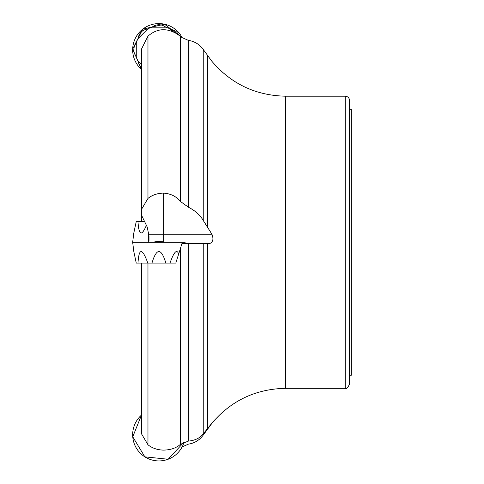 <?xml version="1.0" encoding="UTF-8"?>
<svg xmlns="http://www.w3.org/2000/svg" width="484" height="484" viewBox="0 0 484 484"><rect width="100%" height="100%" fill="white"/><g stroke="black" fill="none" stroke-linecap="round" stroke-linejoin="round"><path stroke-width="0.73" d="M180.441 201.459L180.441 36.227L175.789 33.221C165.831 27.745 156.556 28.713 147.965 36.131L141.503 49.023L141.503 209.384L147.965 198.446C152.03 195.119 157.137 193.334 163.277 193.086C170.543 193.546 176.261 196.341 180.441 201.459L188.379 207.2L188.379 40.36C194.568 41.328 199.517 44.353 203.238 49.447L211.823 61.226C231.171 83.92 255.746 95.572 285.56 96.189L345.213 96.189C347.869 96.449 349.327 97.907 349.587 100.563L349.587 383.957C347.736 387.986 346.278 389.445 345.213 388.331L345.213 96.189M141.503 263.078L141.503 433.815L147.965 444.754C152.03 448.081 157.137 449.866 163.277 450.114C170.543 450.011 176.261 448.075 180.441 444.312L180.441 248.498L175.789 263.078L136.264 263.078L133.796 251.468L132.664 242.26L148.733 242.26L148.963 240.923L149.012 236.011L147.227 227.099L141.503 215.114L141.503 221.442M141.503 215.114L141.503 209.384M181.899 446.998L188.379 444.161C194.58 443.193 199.529 440.162 203.238 435.074L213.033 421.8L203.238 433.839C200.001 438.068 195.052 440.488 188.379 441.099L188.379 243.573L209.614 243.573C213.008 242.157 213.777 239.048 211.925 234.238L203.238 220.45C200.001 214.963 195.052 210.552 188.379 207.2M180.441 36.227L181.899 37.528L188.379 40.36M207.624 428.249L207.624 243.573L181.899 243.573L180.441 248.498M180.441 444.312L188.379 441.099M149.012 236.011L149.012 240.445M148.037 230.844L148.733 242.26M349.587 375.209L349.587 109.311L351.336 109.311L351.336 375.209L349.587 375.209M211.925 234.238L163.277 234.238L163.277 241.825L165.522 242.26M163.277 241.825L157.778 241.419L152.393 242.26M172.649 31.551L170.005 28.907A23.686 23.686 0 0 0 165.855 27.189L151.958 27.189A23.686 23.686 0 0 0 147.808 28.907L137.982 38.732A23.686 23.686 0 0 0 136.264 42.882L136.264 56.779A23.686 23.686 0 0 0 137.982 60.93L141.503 64.451M141.503 69.466L132.677 48.999L142.786 29.125L164.524 24.2L182.214 37.77A26.239 26.239 0 0 0 136.022 36.99A26.239 26.239 0 0 0 141.503 69.472M137.982 60.93L139.144 64.808L141.503 67.923M136.264 42.882C132.997 47.517 132.997 52.145 136.264 56.779M147.808 28.907C142.223 29.875 138.95 33.154 137.982 38.732M165.855 27.189C161.22 23.928 156.592 23.928 151.958 27.189M178.469 34.485L176.702 32.113L174.984 30.71L170.005 28.907M184.985 243.573L185.148 242.26L132.664 242.26L133.796 233.052L136.264 221.442L143.766 221.442M137.982 221.442C138.799 235.448 141.618 236.694 146.428 225.193M184.089 442.049A26.239 26.239 0 0 1 136.022 447.537A26.239 26.239 0 0 1 141.503 415.054L132.749 436.792L144.855 456.854L168.166 459.243L184.089 442.049M175.789 263.078L170.005 263.078C173.829 252.2 176.654 249.006 178.481 253.501M147.808 263.078C142.223 247.723 138.95 247.723 137.982 263.078M165.855 263.078C161.22 247.723 156.592 247.723 151.958 263.078M172.364 242.26L145.448 242.26M147.965 198.446L147.965 36.131M345.213 388.331L285.56 388.331L285.56 96.189M207.624 227.504L207.624 55.69M203.238 220.45L203.238 49.447M147.965 444.754L147.965 263.078M203.238 433.839L203.238 243.573M163.277 193.086L163.277 234.238L148.757 234.238M285.56 388.331C255.746 388.948 231.171 400.601 211.823 423.294"/></g></svg>
